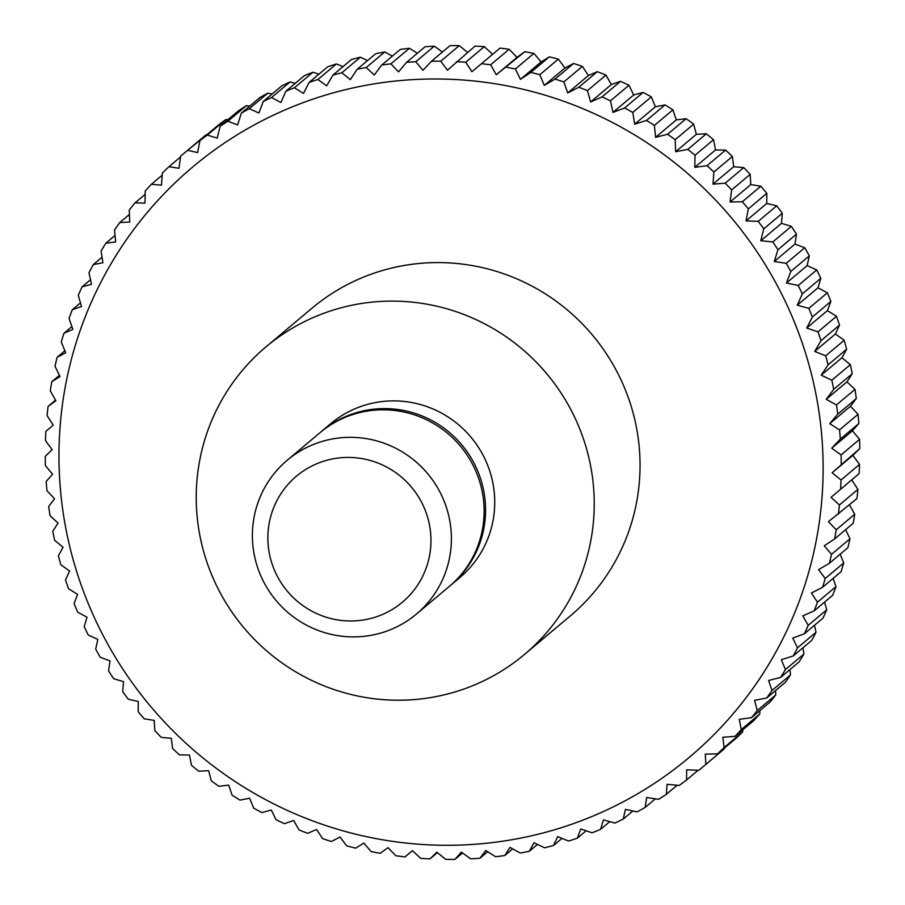 <?xml version="1.0" encoding="UTF-8"?>
<svg xmlns="http://www.w3.org/2000/svg" width="905" height="905" viewBox="0 0 905 905"><rect width="100%" height="100%" fill="white"/><g stroke="black" fill="none" stroke-linecap="round" stroke-linejoin="round"><path stroke-width="1.36" d="M336.309 309.137A200.887 197.652 49.9 0 1 569.494 407.114A200.887 197.652 49.9 0 1 524.527 654.417A200.887 197.652 49.9 0 1 454.152 692.189A200.887 197.652 49.9 0 1 220.967 594.212A200.887 197.652 49.9 0 1 265.923 346.92A200.887 197.652 49.9 0 1 336.309 309.137M265.923 346.92L311.75 308.39A200.887 197.652 49.9 0 1 382.125 270.606A200.887 197.652 49.9 0 1 615.309 368.584A200.887 197.652 49.9 0 1 570.342 615.886L524.527 654.417M320.698 432.104A100.444 98.826 49.9 0 1 321.411 431.493A100.444 98.826 49.9 0 1 356.604 412.612A100.444 98.826 49.9 0 1 473.202 461.595A100.444 98.826 49.9 0 1 450.713 585.241A100.444 98.826 49.9 0 1 450 585.84M321.411 431.493L330.574 423.789A100.444 98.826 49.9 0 1 365.767 404.897A100.444 98.826 49.9 0 1 482.365 453.891A100.444 98.826 49.9 0 1 459.876 577.537L450.713 585.241M287.236 460.238L319.985 432.703A100.444 98.826 49.9 0 1 355.167 413.811A100.444 98.826 49.9 0 1 471.765 462.806A100.444 98.826 49.9 0 1 449.287 586.451L416.538 613.986A100.444 98.826 49.9 0 1 381.356 632.878A100.444 98.826 49.9 0 1 264.758 583.883A100.444 98.826 49.9 0 1 287.236 460.238A100.444 98.826 49.9 0 1 322.429 441.346A100.444 98.826 49.9 0 1 439.027 490.34A100.444 98.826 49.9 0 1 416.538 613.986M325.268 460.713A82.321 80.998 49.9 0 1 427.307 516.235A82.321 80.998 49.9 0 1 373.561 617.685A82.321 80.998 49.9 0 1 271.523 562.152A82.321 80.998 49.9 0 1 325.268 460.713M509.176 49.255L516.981 57.366L524.787 51.698L496.279 74.776L490.657 64.821L509.176 49.255A401.786 395.304 49.9 0 0 499.979 48.112L471.912 71.744L465.758 62.219L484.266 46.653A401.786 395.304 49.9 0 0 475.035 46.087L447.432 70.251L440.758 61.189L459.276 45.623A401.786 395.304 49.9 0 0 450.034 45.635L431.515 61.212L422.94 70.296L415.78 61.732L434.287 46.166A401.786 395.304 49.9 0 0 425.079 46.766L406.56 62.332L398.517 71.88L390.903 63.848L409.411 48.282A401.786 395.304 49.9 0 0 400.259 49.458L381.752 65.024L374.263 75.002L366.231 67.524L384.738 51.958A401.786 395.304 49.9 0 0 375.688 53.712L357.181 69.278L350.28 79.651L341.864 72.762A401.786 395.304 49.9 0 0 332.95 75.081L351.468 59.515A401.786 395.304 49.9 0 1 360.371 57.196L367.521 60.59M384.738 51.958L392.329 56.133M409.411 48.282L417.329 53.271M434.287 46.166L442.443 52.015M459.276 45.623L467.568 52.366M484.266 46.653L492.614 54.311M524.787 51.698A401.786 395.304 49.9 0 1 533.893 53.418L541.133 61.925L549.335 56.845A401.786 395.304 49.9 0 1 558.328 59.13L564.969 67.988L573.544 63.508A401.786 395.304 49.9 0 1 582.379 66.359L588.408 75.545L597.3 71.687A401.786 395.304 49.9 0 1 605.954 75.081L611.339 84.538L620.536 81.337A401.786 395.304 49.9 0 1 628.964 85.262L633.704 94.968L643.138 92.412A401.786 395.304 49.9 0 1 651.317 96.869L655.378 106.767L665.028 104.89A401.786 395.304 49.9 0 1 672.913 109.833L676.295 119.89L686.103 118.702A401.786 395.304 49.9 0 1 693.683 124.132L696.375 134.291L706.307 133.804A401.786 395.304 49.9 0 1 713.536 139.698L715.527 149.925L725.539 150.128A401.786 395.304 49.9 0 1 732.394 156.452L733.683 166.712L743.729 167.617A401.786 395.304 49.9 0 1 750.177 174.36L750.777 184.586L760.811 186.192A401.786 395.304 49.9 0 1 766.829 193.331L766.727 203.489L776.716 205.797A401.786 395.304 49.9 0 1 782.282 213.286L781.49 223.343L791.366 226.341A401.786 395.304 49.9 0 1 796.457 234.157L794.986 244.067L804.726 247.755A401.786 395.304 49.9 0 1 809.319 255.866L807.17 265.584L816.729 269.939A401.786 395.304 49.9 0 1 820.812 278.321L817.996 287.79L827.328 292.813A401.786 395.304 49.9 0 1 830.892 301.422L827.419 310.619L836.492 316.286A401.786 395.304 49.9 0 1 839.501 325.099L835.406 333.979L844.173 340.269A401.786 395.304 49.9 0 1 846.628 349.24L841.922 357.769L850.338 364.658A401.786 395.304 49.9 0 1 852.239 373.765L846.944 381.887L854.976 389.365A401.786 395.304 49.9 0 1 856.3 398.562L850.451 406.266L858.064 414.298A401.786 395.304 49.9 0 1 858.811 423.551L852.42 430.78L859.58 439.344A401.786 395.304 49.9 0 1 859.75 448.609L852.861 455.351L859.535 464.412A401.786 395.304 49.9 0 1 859.117 473.666L851.763 479.876L857.917 489.401A401.786 395.304 49.9 0 1 856.922 498.598L828.414 521.676L836.22 529.787A401.786 395.304 49.9 0 1 834.659 538.894L853.166 523.328A401.786 395.304 49.9 0 0 854.739 514.221L836.22 529.787M849.467 504.877L854.739 514.221M845.587 529.697L849.999 538.758A401.786 395.304 49.9 0 1 847.861 547.74L829.353 563.306L818.584 569.641L825.224 578.499A401.786 395.304 49.9 0 1 822.532 587.311L841.039 571.745A401.786 395.304 49.9 0 0 843.732 562.933L825.224 578.499M840.134 554.245L843.732 562.933M833.12 578.408L835.96 586.632A401.786 395.304 49.9 0 1 832.713 595.252L814.206 610.818L802.814 615.886L808.199 625.344A401.786 395.304 49.9 0 1 804.421 633.738L822.928 618.172A401.786 395.304 49.9 0 0 826.717 609.778L808.199 625.344M824.557 602.119L826.717 609.778M814.489 625.265L816.027 632.267A401.786 395.304 49.9 0 1 811.717 640.401L793.21 655.967L781.366 659.688L785.427 669.587A401.786 395.304 49.9 0 1 780.619 677.415L799.126 661.849A401.786 395.304 49.9 0 0 803.934 654.021L785.427 669.587M802.95 647.776L803.934 654.021M789.963 669.553L790.495 674.938A401.786 395.304 49.9 0 1 785.201 682.449L766.693 698.015L754.555 700.368L757.247 710.527A401.786 395.304 49.9 0 1 751.489 717.676L769.997 702.11A401.786 395.304 49.9 0 0 775.766 694.961L757.247 710.527M775.585 690.538L775.766 694.961M759.849 710.651L759.781 713.988A401.786 395.304 49.9 0 1 753.582 720.753L735.075 736.319L722.824 737.27L724.124 747.519A401.786 395.304 49.9 0 1 717.507 753.876L736.014 738.31A401.786 395.304 49.9 0 0 742.632 731.953L724.124 747.519M742.79 729.826L742.632 731.953M724.475 748.005L724.373 748.786A401.786 395.304 49.9 0 1 720.357 752.213L701.85 767.779A401.786 395.304 49.9 0 1 698.852 770.279L686.669 769.816L686.567 779.986A401.786 395.304 49.9 0 1 679.191 785.45L667.109 784.296L666.318 794.352A401.786 395.304 49.9 0 1 658.602 799.341L646.656 797.497L645.175 807.407A401.786 395.304 49.9 0 1 637.154 811.887L625.4 809.375L623.24 819.093A401.786 395.304 49.9 0 1 614.948 823.052L603.42 819.885L600.592 829.353A401.786 395.304 49.9 0 1 592.062 832.781L580.795 828.969L577.333 838.166A401.786 395.304 49.9 0 1 568.6 841.05L557.638 836.605L553.532 845.485A401.786 395.304 49.9 0 1 544.629 847.804L534.007 842.759L529.312 851.288A401.786 395.304 49.9 0 1 520.262 853.042L510.024 847.408L504.741 855.542A401.786 395.304 49.9 0 1 495.589 856.718L485.781 850.53L479.922 858.234A401.786 395.304 49.9 0 1 470.713 858.834L461.358 852.125L454.966 859.365A401.786 395.304 49.9 0 1 445.724 859.377L436.855 852.171L429.966 858.913A401.786 395.304 49.9 0 1 420.735 858.347L412.375 850.666L405.021 856.888A401.786 395.304 49.9 0 1 395.824 855.745L388.019 847.634L380.213 853.302A401.786 395.304 49.9 0 1 371.107 851.582L363.867 843.075L355.665 848.155A401.786 395.304 49.9 0 1 346.672 845.87L340.031 837.012L331.456 841.492A401.786 395.304 49.9 0 1 322.621 838.641L316.592 829.455L307.7 833.313A401.786 395.304 49.9 0 1 299.046 829.919L293.661 820.462L284.464 823.663A401.786 395.304 49.9 0 1 276.036 819.738L271.296 810.032L261.862 812.588A401.786 395.304 49.9 0 1 253.683 808.131L249.622 798.233L239.972 800.111A401.786 395.304 49.9 0 1 232.087 795.167L228.705 785.11L218.897 786.298A401.786 395.304 49.9 0 1 211.318 780.868L208.625 770.709L198.693 771.196A401.786 395.304 49.9 0 1 191.464 765.302L189.473 755.075L179.462 754.872A401.786 395.304 49.9 0 1 172.606 748.548L171.317 738.288L161.271 737.383A401.786 395.304 49.9 0 1 154.823 730.64L154.223 720.414L144.189 718.808A401.786 395.304 49.9 0 1 138.171 711.669L138.273 701.511L128.284 699.203A401.786 395.304 49.9 0 1 122.718 691.714L123.51 681.657L113.634 678.659A401.786 395.304 49.9 0 1 108.543 670.843L110.014 660.933L100.274 657.245A401.786 395.304 49.9 0 1 95.681 649.134L97.831 639.416L88.271 635.061A401.786 395.304 49.9 0 1 84.188 626.679L87.004 617.21L77.672 612.187A401.786 395.304 49.9 0 1 74.108 603.578L77.581 594.381L68.509 588.714A401.786 395.304 49.9 0 1 65.499 579.901L69.595 571.021L60.827 564.731A401.786 395.304 49.9 0 1 58.373 555.76L63.079 547.231L54.662 540.342A401.786 395.304 49.9 0 1 52.762 531.235L58.056 523.113L50.024 515.635A401.786 395.304 49.9 0 1 48.7 506.438L54.549 498.734L46.936 490.702A401.786 395.304 49.9 0 1 46.189 481.449L52.581 474.22L45.42 465.656A401.786 395.304 49.9 0 1 45.25 456.392L52.139 449.649L45.465 440.588A401.786 395.304 49.9 0 1 45.884 431.334L53.237 425.124L47.083 415.599A401.786 395.304 49.9 0 1 48.078 406.402L55.533 400.123M327.915 94.392A385.711 379.5 49.9 0 1 805.993 354.556A385.711 379.5 49.9 0 1 554.177 829.874A385.711 379.5 49.9 0 1 76.099 569.709A385.711 379.5 49.9 0 1 327.915 94.392M724.373 748.786L705.866 764.352A401.786 395.304 49.9 0 1 701.85 767.779M705.866 764.352L705.267 754.125L717.507 753.876M759.781 713.988L741.274 729.554A401.786 395.304 49.9 0 1 735.075 736.319M741.274 729.554L739.283 719.328L751.489 717.676M790.495 674.938L771.988 690.515A401.786 395.304 49.9 0 1 766.693 698.015M771.988 690.515L768.605 680.458L780.619 677.415M816.027 632.267L797.52 647.833A401.786 395.304 49.9 0 1 793.21 655.967M797.52 647.833L792.78 638.138L804.421 633.738M835.96 586.632L817.453 602.198A401.786 395.304 49.9 0 1 814.206 610.818M817.453 602.198L811.434 593.024L822.532 587.311M849.999 538.758L831.491 554.324A401.786 395.304 49.9 0 1 829.353 563.306M831.491 554.324L824.251 545.828L834.659 538.894M857.917 489.401L839.41 504.967A401.786 395.304 49.9 0 1 838.415 514.164M839.41 504.967L831.05 497.298L859.117 473.666M859.535 464.412L841.028 479.978A401.786 395.304 49.9 0 1 840.609 489.232M841.028 479.978L832.148 472.772L859.75 448.609M859.58 439.344L841.073 454.91A401.786 395.304 49.9 0 1 841.243 464.175M841.073 454.91L831.718 448.201L840.304 439.117L858.811 423.551M858.064 414.298L839.557 429.864A401.786 395.304 49.9 0 1 840.304 439.117M839.557 429.864L829.738 423.676L837.792 414.128L856.3 398.562M854.976 389.365L836.469 404.942A401.786 395.304 49.9 0 1 837.792 414.128M836.469 404.942L826.231 399.309L833.72 389.331L852.239 373.765M850.338 364.658L831.831 380.224A401.786 395.304 49.9 0 1 833.72 389.331M831.831 380.224L821.22 375.179L828.12 364.806L846.628 349.24M844.173 340.269L825.665 355.835A401.786 395.304 49.9 0 1 828.12 364.806M825.665 355.835L814.704 351.389L820.993 340.665L839.501 325.099M836.492 316.286L817.984 331.852A401.786 395.304 49.9 0 1 820.993 340.665M817.984 331.852L806.717 328.04L812.373 316.988L830.892 301.422M827.328 292.813L808.821 308.379A401.786 395.304 49.9 0 1 812.373 316.988M808.821 308.379L797.282 305.211L802.305 293.887L820.812 278.321M816.729 269.939L798.221 285.505A401.786 395.304 49.9 0 1 802.305 293.887M798.221 285.505L786.456 282.994L790.812 271.432L809.319 255.866M804.726 247.755L786.219 263.321A401.786 395.304 49.9 0 1 790.812 271.432M786.219 263.321L774.273 261.488L777.949 249.723L796.457 234.157M791.366 226.341L772.859 241.918A401.786 395.304 49.9 0 1 777.949 249.723M772.859 241.918L760.777 240.764L763.775 228.852L782.282 213.286M776.716 205.797L758.209 221.363A401.786 395.304 49.9 0 1 763.775 228.852M758.209 221.363L746.025 220.911L748.322 208.897L766.829 193.331M760.811 186.192L742.304 201.758A401.786 395.304 49.9 0 1 748.322 208.897M742.304 201.758L730.075 202.007L731.67 189.926L750.177 174.36M743.729 167.617L725.222 183.183A401.786 395.304 49.9 0 1 731.67 189.926M725.222 183.183L712.982 184.122L713.875 172.029L732.394 156.452M725.539 150.128L707.031 165.694A401.786 395.304 49.9 0 1 713.875 172.029M707.031 165.694L694.825 167.334L695.017 155.264L713.536 139.698M706.307 133.804L687.8 149.37A401.786 395.304 49.9 0 1 695.017 155.264M687.8 149.37L675.662 151.712L675.175 139.698L693.683 124.132M686.103 118.702L667.596 134.268A401.786 395.304 49.9 0 1 675.175 139.698M667.596 134.268L655.593 137.311L654.406 125.41L672.913 109.833M665.028 104.89L646.509 120.456A401.786 395.304 49.9 0 1 654.406 125.41M646.509 120.456L634.665 124.177L632.799 112.435L651.317 96.869M643.138 92.412L624.631 107.978A401.786 395.304 49.9 0 1 632.799 112.435M624.631 107.978L612.99 112.378L610.456 100.828L628.964 85.262M620.536 81.337L602.029 96.903A401.786 395.304 49.9 0 1 610.456 100.828M602.029 96.903L590.637 101.96L587.447 90.647L605.954 75.081M597.3 71.687L578.793 87.253A401.786 395.304 49.9 0 1 587.447 90.647M578.793 87.253L567.695 92.955L563.872 81.925L582.379 66.359M573.544 63.508L555.025 79.074A401.786 395.304 49.9 0 1 563.872 81.925M555.025 79.074L544.256 85.409L539.821 74.696L558.328 59.13M549.335 56.845L530.828 72.411A401.786 395.304 49.9 0 1 539.821 74.696M530.828 72.411L520.42 79.346L515.386 68.984L533.893 53.418M506.268 67.264A401.786 395.304 49.9 0 1 515.386 68.984M481.471 63.678A401.786 395.304 49.9 0 1 490.657 64.821M456.527 61.653A401.786 395.304 49.9 0 1 465.758 62.219M431.515 61.212A401.786 395.304 49.9 0 1 440.758 61.189M406.56 62.332A401.786 395.304 49.9 0 1 415.78 61.732M381.752 65.024A401.786 395.304 49.9 0 1 390.903 63.848M357.181 69.278A401.786 395.304 49.9 0 1 366.231 67.524M332.95 75.081L326.66 85.805L317.893 79.516L336.4 63.95L343.006 66.619M336.4 63.95A401.786 395.304 49.9 0 0 327.667 66.834L309.159 82.4L303.492 93.441L294.419 87.785L312.938 72.219L318.877 74.221M309.159 82.4A401.786 395.304 49.9 0 1 317.893 79.516M312.938 72.219A401.786 395.304 49.9 0 0 304.408 75.647L285.889 91.213A401.786 395.304 49.9 0 1 294.419 87.785M285.889 91.213L280.878 102.537L271.534 97.514L290.053 81.948L295.222 83.362M290.053 81.948A401.786 395.304 49.9 0 0 281.76 85.907L263.253 101.473A401.786 395.304 49.9 0 1 271.534 97.514M263.253 101.473L258.898 113.035L249.328 108.679L267.846 93.113L272.111 94.018M267.846 93.113A401.786 395.304 49.9 0 0 259.826 97.593L241.318 113.159A401.786 395.304 49.9 0 1 249.328 108.679M241.318 113.159L237.63 124.913L227.89 121.225L246.398 105.659L249.633 106.157M246.398 105.659A401.786 395.304 49.9 0 0 238.682 110.648L220.175 126.214A401.786 395.304 49.9 0 1 227.89 121.225M220.175 126.214L217.189 138.114L207.302 135.117L225.809 119.551L227.868 119.743M225.809 119.551A401.786 395.304 49.9 0 0 218.433 125.014L199.926 140.58A401.786 395.304 49.9 0 1 207.302 135.117M199.926 140.58L197.618 152.594L187.64 150.298L206.849 134.755M48.078 406.402L55.872 400.734L50.261 390.779A401.786 395.304 49.9 0 1 51.834 381.672L60.035 376.593L55.001 366.242A401.786 395.304 49.9 0 1 57.139 357.26L65.703 352.78L61.269 342.067A401.786 395.304 49.9 0 1 63.961 333.255L72.864 329.397L69.04 318.368A401.786 395.304 49.9 0 1 72.287 309.748L81.473 306.535L78.283 295.222A401.786 395.304 49.9 0 1 82.072 286.828L91.507 284.283L88.973 272.733A401.786 395.304 49.9 0 1 93.283 264.599L102.932 262.733L101.066 250.979A401.786 395.304 49.9 0 1 105.874 243.151L115.682 241.963L114.505 230.062A401.786 395.304 49.9 0 1 119.799 222.551L129.732 222.053L129.234 210.039A401.786 395.304 49.9 0 1 135.003 202.89L145.015 203.093L145.219 191.012A401.786 395.304 49.9 0 1 151.418 184.247L161.463 185.152L162.368 173.047A401.786 395.304 49.9 0 1 168.986 166.69L179.02 168.296L180.627 156.214A401.786 395.304 49.9 0 1 184.643 152.787A401.786 395.304 49.9 0 1 187.64 150.298M184.643 152.787L203.15 137.221A401.786 395.304 49.9 0 1 206.148 134.721M168.986 166.69L180.525 156.995M151.418 184.247L162.21 175.174M135.003 202.89L145.151 194.349M119.799 222.551L129.415 214.462M105.874 243.151L115.037 235.447M93.283 264.599L102.05 257.224M82.072 286.828L90.511 279.736M72.287 309.748L80.443 302.881M63.961 333.255L71.88 326.592M57.139 357.26L64.866 350.755M51.834 381.672L59.413 375.304M412.386 850.689L405.021 856.888M437.432 852.634L429.966 858.913M462.557 852.985L454.966 859.365M487.671 851.729L479.922 858.234M512.671 848.867L504.741 855.542M537.48 844.41L529.312 851.288M561.994 838.381L553.532 845.485M586.123 830.779L577.333 838.166M609.778 821.638L600.592 829.353M632.889 810.982L623.24 819.093M655.367 798.844L645.175 807.407M677.132 785.257L666.318 794.352M698.151 770.246L686.567 779.986M851.763 479.876L831.05 497.298M852.861 455.351L832.148 472.772M852.42 430.78L831.718 448.201M850.451 406.266L829.738 423.676M846.944 381.887L826.231 399.309M841.922 357.769L821.22 375.179M835.406 333.979L814.704 351.389M827.419 310.619L806.717 328.04M817.996 287.79L797.282 305.211M807.17 265.584L786.456 282.994M794.986 244.067L774.273 261.488M781.49 223.343L760.777 240.764M766.727 203.489L746.025 220.911M750.777 184.586L730.075 202.007M733.683 166.712L712.982 184.122M715.527 149.925L694.825 167.334M696.375 134.291L675.662 151.712M676.295 119.89L655.593 137.311M655.378 106.767L634.665 124.177M633.704 94.968L612.99 112.378M611.339 84.538L590.637 101.96M588.408 75.545L567.695 92.955M564.969 67.988L544.256 85.409M541.133 61.925L520.42 79.346M516.981 57.366L496.279 74.776M341.864 72.762L360.371 57.196"/></g></svg>
